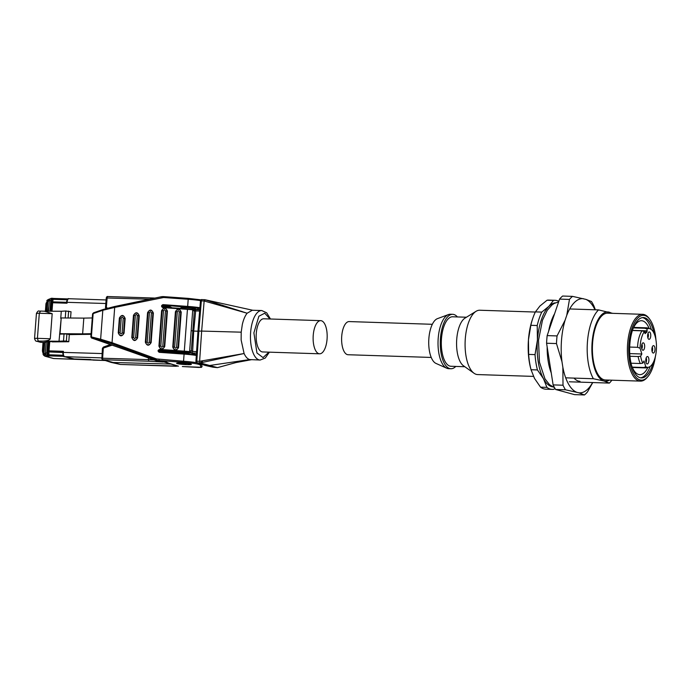 <?xml version="1.0" encoding="UTF-8"?>
<svg xmlns="http://www.w3.org/2000/svg" width="691" height="691" viewBox="0 0 691 691"><rect width="100%" height="100%" fill="white"/><g stroke="black" fill="none" stroke-linecap="round" stroke-linejoin="round"><path stroke-width="1.04" d="M196.002 361.281L196.797 361.203A1.486 0.631 91.9 0 0 197.298 362.818L200.105 362.905L217.458 367.629L235.786 362.602L251.593 359.674M196.028 361.212A1.486 1.209 155.5 0 0 196.356 362.334A1.486 1.347 -71.9 0 0 197.298 362.818L205.382 365.496L196.961 362.758A17.327 1.572 -175.7 0 0 183.547 361.238L184.082 354.103A17.327 1.572 4.3 0 1 196.33 355.433M253.139 310.345L204.864 299.704L202.048 299.609A1.486 0.631 91.9 0 0 201.997 299.6A1.486 0.631 91.9 0 0 201.591 299.929A1.486 0.631 91.9 0 0 201.331 300.896L200.468 300.965L197.989 331.041L195.933 361.246L196.961 362.758M175.998 366.273L120.433 364.459A1.486 1.33 102.6 0 1 120.001 364.364M106.397 297.968L149.55 299.203M163.862 361.721A1.486 1.33 106.9 0 1 162.964 362.049L148.781 361.229L148.427 359.622L101.81 358.206M110.525 344.524L103.391 347.072L102.605 358.128A1.486 0.631 91.9 0 0 103.106 359.743A1.486 1.347 108.1 0 1 102.164 359.26A1.486 1.209 155.5 0 1 101.871 358.879L102.76 359.683L111.078 362.395L120.484 364.468A1.486 0.631 91.9 0 0 120.536 364.468M46.219 341.82L45.373 353.084L46.807 352.989L47.653 355.727L47.118 355.64L48.534 356.064A2.479 2.28 -73.1 0 0 49.07 356.159L47.653 355.727L49.009 355.874L48.88 352.021M320.693 320.65L263.72 318.784A16.584 7.005 91.9 0 0 256.266 333.485A16.584 7.005 91.9 0 0 262.64 351.944L319.605 353.801A16.584 7.005 91.9 0 0 327.068 339.108A16.584 7.005 91.9 0 0 320.693 320.65A16.584 7.005 91.9 0 0 313.23 335.342A16.584 7.005 91.9 0 0 319.605 353.801M261.751 310.544L252.327 310.242L247.128 313.222C245.029 315.865 243.422 319.665 242.299 324.615L241.202 332.172L241.142 340.015L244.096 353.524C245.65 356.927 247.508 358.949 249.676 359.57L260.136 360.037A24.755 10.46 91.9 0 1 250.617 332.483A24.755 10.46 91.9 0 1 261.742 310.544L266.691 312.816L270.466 319.009M199.759 309.559L191.804 309.266M196.382 354.751L191.407 353.058L172.43 352.816M180.912 362.991A7.376 0.665 4.3 0 1 191.347 364.382A7.376 0.665 4.3 0 1 187.062 364.667A7.376 0.665 4.3 0 1 176.628 363.276A7.376 0.665 4.3 0 1 180.912 362.991M182.605 352.764L189.075 354.077M195.605 308.998L195.398 308.912A7.428 0.674 -175.7 0 0 185.05 307.668A7.428 0.674 -175.7 0 0 180.74 307.953A7.428 0.674 -175.7 0 0 180.783 308.031M187.08 364.675L176.576 363.276L187.866 363.544L191.39 364.39L187.08 364.675M103.417 309.413L114.525 306.536L114.697 307.409L102.812 310.268L103.296 309.438L93.622 312.773L92.585 313.818L90.849 336.923L91.843 337.959L95.557 339.376M241.202 332.172L201.66 331.075L199.613 361.307L244.096 353.524L200.096 362.905L199.613 361.307L196.797 361.203L198.853 330.989L198.118 331.11L201.66 331.075L204.147 300.982L204.847 299.704L247.128 313.222L204.147 300.974L201.331 300.896L198.853 330.989M222.683 305.249L222.692 306.027L242.195 311.563M249.676 359.57L208.751 365.625L205.607 365.522L217.501 367.638L235.778 362.611M200.468 300.965C200.891 299.808 201.401 299.358 201.997 299.6L204.847 299.704M212.724 367.111L213.156 367.206M197.98 331.205L193.713 331.067L195.683 310.915L199.639 311.045M196.589 351.589L192.634 351.46L193.713 331.067M165.615 352.324L163.508 351.823L169.563 351.762L169.088 351.209M195.683 310.915L195.035 309.637L199.742 309.793L195.087 309.637M194.94 309.611L198.403 309.093M192.677 310.717L194.335 310.769L193.687 309.438L192.478 309.404L193.687 309.438M195.104 309.637L193.722 309.438M194.335 310.769L195.674 311.071M192.651 351.304L191.329 350.778L194.335 310.872M192.634 351.46L191.778 352.971L196.486 353.127M191.329 350.778L190.457 352.445L191.778 352.971M177.863 353.205L180.817 352.704M193.869 354.63L191.407 353.058M191.174 330.739L192.685 330.79M171.498 364.079L111.191 362.421M175.903 366.273L177.915 366.023M162.791 361.626L177.613 366.049M105.213 360.477L74.274 358.975L64.669 356.677L101.758 357.886M177.872 365.988L168.846 363.25A0.993 0.916 106.9 0 1 168.639 363.216L177.656 365.954A0.993 0.916 106.9 0 0 177.872 365.988L177.656 365.954A0.993 0.916 106.9 0 1 177.466 365.859M153.454 298.028L107.856 296.534A1.486 0.631 91.9 0 0 107.805 296.525L153.497 298.02L154.87 298.089L153.134 298.452M160.442 350.242L163.508 351.823M154.3 359.959L148.427 359.622L148.548 357.843M184.126 353.662L159.457 351.883L196.365 355.001L184.134 353.654L184.082 354.103L159.405 352.332C157.565 351.209 157.643 350.225 159.621 349.378L184.298 351.158L187.442 309.361L162.765 307.581L162.817 307.141A0.993 0.985 162.2 0 1 161.91 306.087A0.993 0.985 162.2 0 1 162.964 305.172L199.863 308.29M172.24 307.815L167.291 306.381L163.257 306.078L162.195 306.985M169.934 306.726A0.492 0.484 -62.8 0 0 169.986 306.761L163.257 306.078L162.99 304.636C161.158 305.491 161.081 306.476 162.765 307.581M52.205 341.553L48.595 341.76L47.748 353.023L48.595 355.761M105.593 307.72L106.336 307.573L106.388 309.136M112.244 345.12L102.406 348.376L101.871 358.879A1.486 1.209 155.5 0 1 101.827 358.137M182.346 366.541L201.003 367.275L200.269 365.003C198.965 364.01 193.368 363.112 183.504 362.309L158.956 360.547A9.907 9.855 162.2 0 1 156.27 359.968L156.52 360.771L166.496 362.153L168.846 363.25M159.405 352.332L159.457 351.883A0.993 0.985 162.2 0 1 158.584 351.201A0.993 0.985 162.2 0 1 159.604 349.922L159.889 350.821L158.844 351.615M133.467 315.364C135.678 311.779 137.613 311.917 139.262 315.787L137.595 337.908C135.384 341.501 133.458 341.354 131.8 337.493L133.467 315.364L133.933 315.364L132.266 337.493L131.8 337.493M161.599 310.717C163.819 307.132 165.745 307.27 167.403 311.131L164.734 346.536C162.523 350.121 160.597 349.983 158.939 346.122L161.599 310.717L162.065 310.717L159.405 346.122L158.939 346.122M175.419 311.71C177.63 308.117 179.565 308.264 181.223 312.125L178.554 347.53C176.343 351.114 174.408 350.976 172.759 347.115L175.419 311.71L175.885 311.71L173.225 347.115L172.759 347.115M147.563 312.669C149.774 309.084 151.709 309.223 153.359 313.092L151.139 342.589C148.928 346.174 146.993 346.036 145.343 342.175L147.563 312.669L148.029 312.669L145.81 342.175L145.343 342.175M119.37 318.059C121.581 314.474 123.516 314.612 125.166 318.482L124.06 333.226C121.841 336.819 119.914 336.681 118.256 332.812L119.37 318.059L119.837 318.059L118.722 332.812L118.256 332.812M159.621 349.378L159.604 349.922L188.868 352.082L189.602 351.607L192.746 309.81A17.327 1.572 -175.7 0 0 187.442 309.361L187.494 308.912L162.817 307.141L192.081 309.3L192.746 309.81L192.081 309.3M52.646 301.863L53.328 298.434L51.868 298.279L50.754 300.473L51.695 300.507L50.892 311.209M53.285 298.434L68.02 298.944M66.561 302.312L105.809 303.504M106.103 299.946L68.858 298.728C67.943 298.192 67.165 299.376 66.509 302.278L67.01 303.219L67.079 302.235A3.965 1.676 91.9 0 1 68.858 298.728A3.965 1.676 91.9 0 1 69.031 298.754M52.205 301.846L66.5 302.312L52.205 301.846L51.445 311.218M52.24 301.855L52.654 302.753L67.01 303.219M102.052 353.559L62.829 352.375L63.391 351.313L49.035 350.847L48.482 351.909L49.147 341.777M62.76 352.315L62.743 352.332C63.088 355.718 63.667 357.152 64.488 356.651L72.123 358.733A0.993 0.89 -74.8 0 0 72.313 358.759M63.252 355.252L64.099 356.487M158.87 352.108L159.923 350.372L159.889 350.821L161.97 350.976L188.868 352.082M91.843 337.959L101.102 340.266L100.636 339.229L112.046 342.684L111.735 343.695L156.27 359.968L156.581 358.949L183.547 361.238L183.504 362.309M161.012 296.81L114.525 306.536L161.012 296.81A9.907 9.855 162.2 0 1 163.758 296.62L163.663 297.51L188.202 299.281L188.306 298.382L163.767 296.62L201.124 299.851L188.306 298.382M67.908 298.918L67.416 299.782M52.913 298.322L51.695 300.507M50.002 298.909L47.886 301.06L49.277 301.103M62.743 352.375L48.482 351.909L62.734 352.522M45.39 353.619L43.939 353.576L45.684 356.34L45.122 356.245L53.328 358.482A2.479 2.228 -74.8 0 0 53.794 358.551L45.684 356.34L49.07 356.159M91.039 334.332L69.316 334.608L68.78 341.743L52.188 341.872M158.999 359.475L159.215 361.358L148.98 357.998M97.241 339.868L95.332 339.316M92.274 317.955L83.818 318.11L82.635 333.848L91.091 333.693M48.595 341.76L46.392 341.924M69.316 334.608L66.897 333.952L59.556 334.124L60.031 333.684L82.635 333.848M60.031 333.684L61.214 317.946L83.818 318.11M64.056 333.857L63.52 340.991L59.02 341.25L61.214 317.946M60.739 318.387L61.274 311.261L65.775 310.993L71.035 311.745L70.56 318.015M66.897 333.952L66.362 341.078L68.78 341.743M65.775 310.993L65.248 317.981M68.616 311.088L68.098 317.998M43.922 342.434L40.985 342.356A1.486 0.631 91.9 0 0 41.045 342.365A1.486 0.631 91.9 0 0 41.106 342.356M63.52 340.991L66.362 341.078M43.092 342.425L40.519 342.278A2.479 2.228 -74.8 0 0 40.985 342.356L37.064 341.285L38.273 341.078L59.02 341.25M43.939 353.576L43.213 353.697L43.939 353.576L44.785 342.313L44.06 342.434M44.785 342.313L46.176 342.356M44.069 311.183L61.274 311.261M41.374 341.173C46.746 341.034 49.717 340.222 50.296 338.754L52.179 313.679L44.5 311.2L40.423 311.062C39.223 311.857 38.705 309.171 36.433 313.446L34.55 338.53C35.215 340.568 35.897 341.458 36.597 341.216L37.064 341.285M535.326 312.047L479.761 310.233A32.183 13.595 91.9 0 0 476.064 311.304A32.183 13.595 91.9 0 0 465.293 338.745A32.183 13.595 91.9 0 0 474.043 373.261A32.183 13.595 91.9 0 0 476.306 374.367A32.183 13.595 91.9 0 0 477.662 374.574L533.478 376.396M476.064 311.304L465.026 318.102A24.755 10.46 91.9 0 0 456.734 339.212A24.755 10.46 91.9 0 0 463.462 365.764L474.043 373.261M466.434 317.229L452.605 316.78A24.755 10.46 91.9 0 0 441.394 339.946A24.755 10.46 91.9 0 0 449.953 366.109A24.755 10.46 91.9 0 0 450.99 366.273L464.818 366.722M555.003 388.489L553.888 389.275A44.561 18.83 -88.1 0 1 552.213 389.387A44.561 18.83 -88.1 0 1 550.338 389.111A44.561 18.83 -88.1 0 1 546.918 387.375L540.535 387.167L534.497 378.409L531.051 369.737A44.561 18.83 -88.1 0 1 528.65 354.405L528.451 339.817A42.091 17.785 -88.1 0 1 532.459 319.311L532.951 317.869A44.561 18.83 -88.1 0 1 535.404 311.883L539.939 306.009L547.073 300.222A44.561 18.83 -88.1 0 1 548.74 300.101L555.123 300.309A44.561 18.83 -88.1 0 1 558.82 301.311M552.213 389.387L545.83 389.18A44.561 18.83 -88.1 0 1 543.964 388.895A44.561 18.83 -88.1 0 1 540.535 387.167M552.619 386.865A42.091 17.785 -88.1 0 1 551.824 386.692A42.091 17.785 -88.1 0 1 543.472 378.703L546.918 387.375M457.399 316.936A27.234 11.505 91.9 0 0 453.832 314.483A27.234 11.505 91.9 0 0 452.683 314.31A27.234 11.505 91.9 0 0 440.357 339.791A27.234 11.505 91.9 0 0 449.763 368.571A27.234 11.505 91.9 0 0 450.912 368.744A27.234 11.505 91.9 0 0 455.784 366.429M452.683 314.31L450.446 314.232A27.234 11.505 91.9 0 0 448.476 314.56A27.234 11.505 91.9 0 0 438.198 338.357A27.234 11.505 91.9 0 0 446.732 368.208A27.234 11.505 91.9 0 0 447.518 368.493A27.234 11.505 91.9 0 0 448.666 368.674L450.912 368.744M448.476 314.56L437.446 318.646A22.725 9.605 91.9 0 0 428.869 338.504A22.725 9.605 91.9 0 0 435.978 363.414L446.732 368.208M432.324 324.295L349.171 321.574A16.584 7.005 91.9 0 0 341.665 337.096A16.584 7.005 91.9 0 0 347.392 354.63A16.584 7.005 91.9 0 0 348.091 354.733L431.236 357.446M655.413 356.383A32.434 13.699 -88.1 0 1 647.882 376.638L647.147 377.493A33.418 14.122 -88.1 0 1 640.445 381.121A33.418 14.122 -88.1 0 1 639.037 380.914A33.418 14.122 -88.1 0 1 627.497 345.586A33.418 14.122 -88.1 0 1 642.621 314.319A33.418 14.122 -88.1 0 1 644.029 314.526A33.418 14.122 -88.1 0 1 649.074 318.378L649.747 319.277A32.434 13.699 -88.1 0 1 655.949 339.981M640.445 381.121L605.454 379.981A33.418 14.122 -88.1 0 1 604.055 379.774A33.418 14.122 -88.1 0 1 592.507 344.446A33.418 14.122 -88.1 0 1 607.639 313.17L642.621 314.319M647.882 376.638A32.434 13.699 -88.1 0 1 640.013 379.955A32.434 13.699 -88.1 0 1 628.914 344.066A32.434 13.699 -88.1 0 1 644.85 315.545A32.434 13.699 -88.1 0 1 649.747 319.277M640.548 377.83A30.205 12.758 91.9 0 0 650.119 366.506M651.319 329.538A30.205 12.758 91.9 0 0 642.889 317.696A30.205 12.758 91.9 0 0 642.518 317.61M653.064 362.913A30.205 12.758 -88.1 0 1 641.447 377.934A30.205 12.758 -88.1 0 1 640.177 377.744A30.205 12.758 -88.1 0 1 629.743 345.82A30.205 12.758 -88.1 0 1 643.416 317.558A30.205 12.758 -88.1 0 1 644.686 317.756A30.205 12.758 -88.1 0 1 654.032 333.312M632.999 328.812A26.984 11.402 -88.1 0 1 641.516 320.719A26.984 11.402 -88.1 0 1 642.656 320.892A26.984 11.402 -88.1 0 1 649.169 328.493M647.899 367.405A26.984 11.402 -88.1 0 1 639.754 374.66A26.984 11.402 -88.1 0 1 638.622 374.487A26.984 11.402 -88.1 0 1 631.781 366.031M633.414 327.897L644.763 328.268A20.056 8.473 -88.1 0 1 646.672 327.828A20.056 8.473 -88.1 0 1 647.519 327.949A20.056 8.473 -88.1 0 1 647.726 328.018A20.056 8.473 -88.1 0 1 647.933 328.095M644.763 328.268L647.052 328.985A19.391 8.188 -88.1 0 1 649.713 328.683A19.391 8.188 -88.1 0 1 649.911 328.743A19.391 8.188 -88.1 0 1 656.45 348.204A19.391 8.188 -88.1 0 1 648.659 367.197L646.43 367.785A20.056 8.473 -88.1 0 1 645.368 367.906A20.056 8.473 -88.1 0 1 644.522 367.785A20.056 8.473 -88.1 0 1 643.805 367.508L632.213 367.128M648.659 367.197A19.391 8.188 -88.1 0 1 646.811 367.197A19.391 8.188 -88.1 0 1 645.791 366.757L643.805 367.508M647.052 328.985L646.931 332.008L645.074 333.649L644.375 331.481L642.008 330.834L632.412 330.514M647.614 356.547A3.714 1.572 -88.1 0 1 648.884 360.659A3.714 1.572 -88.1 0 1 647.061 363.924A3.714 1.572 -88.1 0 1 646.88 363.846A3.714 1.572 -88.1 0 1 645.774 360.184A3.714 1.572 -88.1 0 1 647.113 356.599A3.714 1.572 -88.1 0 1 647.614 356.547M646.007 362.412A2.721 1.149 91.9 0 0 646.154 357.973M649.462 331.956A3.714 1.572 -88.1 0 1 650.732 336.068A3.714 1.572 -88.1 0 1 648.909 339.333A3.714 1.572 -88.1 0 1 648.728 339.255A3.714 1.572 -88.1 0 1 647.622 335.593A3.714 1.572 -88.1 0 1 648.961 332.017A3.714 1.572 -88.1 0 1 649.462 331.956M647.856 337.821A2.721 1.149 91.9 0 0 648.003 333.39M643.381 342.848A3.714 1.572 -88.1 0 1 644.651 346.96A3.714 1.572 -88.1 0 1 642.829 350.225A3.714 1.572 -88.1 0 1 642.639 350.147A3.714 1.572 -88.1 0 1 641.533 346.485A3.714 1.572 -88.1 0 1 642.88 342.9A3.714 1.572 -88.1 0 1 643.381 342.848M641.775 348.713A2.721 1.149 91.9 0 0 641.913 344.273M653.703 345.655A3.714 1.572 -88.1 0 1 654.973 349.767A3.714 1.572 -88.1 0 1 653.142 353.032A3.714 1.572 -88.1 0 1 652.96 352.954A3.714 1.572 -88.1 0 1 651.855 349.292A3.714 1.572 -88.1 0 1 653.202 345.716A3.714 1.572 -88.1 0 1 653.703 345.655M652.097 351.52A2.721 1.149 91.9 0 0 652.235 347.089M530.835 325.314L537.218 325.521L537.417 340.11L535.033 354.613A44.561 18.83 -88.1 0 0 537.434 369.944L531.051 369.737L531.189 370.255L530.835 368.951A42.091 17.785 -88.1 0 1 528.451 339.817L530.835 325.314A44.561 18.83 -88.1 0 1 532.951 317.869M547.073 300.222L553.456 300.43A44.561 18.83 -88.1 0 1 555.123 300.309M553.456 300.43L548.913 306.303L541.787 312.099L535.404 311.883M537.218 325.521A44.561 18.83 -88.1 0 1 541.787 312.099M535.033 354.613L528.65 354.405M537.434 369.944L543.472 378.703A42.091 17.785 -88.1 0 1 537.417 340.11A42.091 17.785 -88.1 0 1 548.913 306.303A42.091 17.785 -88.1 0 1 555.357 302.857M551.237 372.907A39.612 16.739 -88.1 0 1 547.16 346.917M548.637 331.257A39.612 16.739 -88.1 0 1 554.571 313.792M611.846 380.188A39.612 16.739 -88.1 0 1 609.367 383.09L569.341 381.786M612.736 313.343L598.553 309.896L569.695 308.955M565.696 377.83L593.379 378.737A39.612 16.739 -88.1 0 1 587.445 341.993A39.612 16.739 -88.1 0 1 598.553 309.896M593.379 378.737L603.96 381L609.367 383.09M609.332 380.11A34.662 14.641 -88.1 0 1 603.96 381A34.662 14.641 -88.1 0 1 592.101 342.641A34.662 14.641 -88.1 0 1 609.134 312.159A34.662 14.641 -88.1 0 1 611.518 313.299M629.682 347.055L637.56 347.314A20.056 8.473 -88.1 0 1 642.008 330.834M631.047 363.216L640.298 363.518A20.056 8.473 -88.1 0 1 638.147 356.539L629.959 356.271M637.56 347.314L640.056 348.212A19.391 8.188 -88.1 0 1 644.375 331.481M640.056 348.212L641.853 353.999L629.751 353.602M640.298 363.518L642.785 363.164A19.391 8.188 -88.1 0 1 640.626 356.185L638.147 356.539M642.785 363.164L644.003 360.97L645.791 366.757M641.853 353.999L640.626 356.185M594.986 309.775A47.135 19.918 91.9 0 0 594.027 307.884A47.135 19.918 91.9 0 0 585.933 299.384L591.47 301.526A52.24 22.069 -88.1 0 1 592.748 303.703A52.24 22.069 -88.1 0 1 593.958 306.104L595.366 309.793M555.607 389.474L574.549 394.63L584.439 394.958L578.911 392.808L565.497 389.793L555.607 389.474A52.24 22.069 91.9 0 1 553.12 384.896L563.01 385.224L562.854 367.275L561.973 361.678L556.48 343.565L546.581 343.237L553.12 384.896M547.16 335.601L557.05 335.93L565.091 320.218L566.758 315.312L569.462 299.428A52.24 22.069 -88.1 0 1 572.519 296.37L562.629 296.042A52.24 22.069 91.9 0 0 559.572 299.108L547.16 335.601A52.24 22.069 91.9 0 0 546.581 343.237M579.991 381.32A35.595 15.038 -88.1 0 1 574.031 378.107M569.462 299.428L559.572 299.108M572.519 296.37L585.933 299.384M592.757 382.546L587.505 391.892A52.24 22.069 -88.1 0 1 584.439 394.958M578.911 392.808A47.135 19.918 91.9 0 0 592.61 382.546M583.385 298.685A47.135 19.918 91.9 0 0 566.758 315.312M565.091 320.218A47.135 19.918 91.9 0 0 561.973 361.678M562.854 367.275A47.135 19.918 91.9 0 0 576.363 392.117M565.497 389.793A52.24 22.069 -88.1 0 1 563.01 385.224M556.48 343.565A52.24 22.069 -88.1 0 1 557.05 335.93M268.92 352.151L263.038 357.61L256.948 352.98L253.891 332.837L258.892 316.219L264.748 313.213L270.008 318.992M201.591 299.929A1.486 1.209 155.5 0 0 200.563 300.922M148.781 361.229L103.106 359.743L120.433 364.459A1.486 0.631 91.9 0 0 120.484 364.468L178.459 366.135M106.345 309.127L105.473 307.642L106.276 297.89C106.69 296.733 107.2 296.284 107.805 296.525A1.486 0.631 91.9 0 0 107.399 296.854A1.486 0.631 91.9 0 0 107.14 297.821L106.336 307.573L107.641 308.151M107.399 296.854A1.486 1.209 155.5 0 0 106.371 297.847M197.859 367.405L182.364 366.55M49.951 311.209L50.754 300.473L49.493 300.663M49.493 300.499A2.479 2.298 -98.7 0 1 51.799 298.279M45.546 353.015A2.479 2.298 81.3 0 0 47.653 355.727M93.138 313.593L91.385 336.923L100.636 339.229L102.812 310.268L93.138 313.593M199.82 362.525L200.64 362.792M169.563 351.762L190.457 352.445M168.354 307.538L168.44 306.484M191.321 350.881L189.662 350.829M172.171 307.806L171.515 307.547A0.492 0.484 -62.8 0 0 171.705 307.599M166.773 306.338L166.686 307.417M63.391 351.313L63.322 352.298A3.965 1.676 91.9 0 0 64.669 356.677A0.993 0.89 105.2 0 1 64.488 356.651M71.95 358.664A0.993 0.89 -74.8 0 0 72.123 358.733L74.274 358.975M74.36 358.975L90.754 359.519M205.08 301.077L204.225 300.585M199.915 307.737A17.327 1.572 -175.7 0 0 187.667 306.407L187.641 306.942M200.537 300.62A17.327 1.572 4.3 0 0 188.202 299.281L187.667 306.407L162.99 304.636M171.515 307.547L169.986 306.761A0.492 0.484 -62.8 0 0 170.176 306.804M52.015 311.218L52.654 302.753M49.035 350.847L49.717 341.795M168.639 363.216L167.654 362.835A0.993 0.967 -62.8 0 0 168.034 362.939M163.663 297.51L114.697 307.409L112.046 342.684L156.581 358.949M51.972 298.296L52.706 298.322M53.328 298.434L67.813 298.909M92.395 359.959L53.794 358.551M49.009 355.874L63.589 356.349M200.269 365.003A0.993 0.985 -17.8 0 0 201.323 364.183M201.003 367.275A0.993 0.985 -17.8 0 0 202.066 366.36L201.366 364.192M202.057 366.394A4.949 0.449 -175.7 0 0 202.066 366.377A4.949 0.449 -175.7 0 0 202.066 366.36L202.066 366.377C200.64 367.871 202.869 367.171 198.749 367.448L197.876 367.413M166.496 362.153A0.993 0.967 117.2 0 1 166.142 362.067L159.215 361.358M202.48 360.797L202.359 362.447L202.489 360.797M201.444 362.628L201.573 360.952M163.758 296.62L161.012 296.802L161.184 297.683M93.743 312.738L103.184 309.49M137.595 337.908L137.112 337.839L138.77 315.718L139.262 315.787M137.31 315.511L138.77 315.718A2.427 2.418 -17.8 0 0 136.533 313.127A2.427 2.418 -17.8 0 0 133.933 315.364L135.332 315.364C136.084 314.146 136.749 314.189 137.31 315.511L135.643 337.631L137.112 337.839A2.427 2.418 -17.8 0 1 134.503 340.076A2.427 2.418 -17.8 0 1 132.266 337.493L133.665 337.493L135.332 315.364M164.734 346.536L164.251 346.467L166.911 311.062L167.403 311.131M165.443 310.855L166.911 311.062A2.427 2.418 -17.8 0 0 164.674 308.48A2.427 2.418 -17.8 0 0 162.065 310.717L163.473 310.717C164.225 309.49 164.881 309.542 165.443 310.855L162.782 346.26L164.251 346.467A2.427 2.418 -17.8 0 1 161.651 348.705A2.427 2.418 -17.8 0 1 159.405 346.122L160.804 346.122L163.473 310.717M178.554 347.53L178.071 347.461L180.731 312.056L181.223 312.125M179.263 311.848L180.731 312.056A2.427 2.418 -17.8 0 0 178.494 309.473A2.427 2.418 -17.8 0 0 175.885 311.71L177.293 311.71C178.045 310.484 178.701 310.535 179.263 311.848L176.602 347.253L178.071 347.461A2.427 2.418 -17.8 0 1 175.462 349.698A2.427 2.418 -17.8 0 1 173.225 347.115L174.624 347.107L177.293 311.71M151.139 342.589L150.655 342.52L152.866 313.023L153.359 313.092M151.407 312.816L152.866 313.023A2.427 2.418 -17.8 0 0 150.629 310.432A2.427 2.418 -17.8 0 0 148.029 312.669L149.429 312.669C150.18 311.451 150.845 311.494 151.407 312.816L149.187 342.313L150.655 342.52A2.427 2.418 -17.8 0 1 148.047 344.757A2.427 2.418 -17.8 0 1 145.81 342.175L147.209 342.175L149.429 312.669M124.06 333.226L123.568 333.157L124.674 318.413L125.166 318.482M123.214 318.205L124.674 318.413A2.427 2.418 -17.8 0 0 122.437 315.822A2.427 2.418 -17.8 0 0 119.837 318.059L121.236 318.059C121.987 316.841 122.644 316.884 123.214 318.205L122.1 332.958L123.568 333.157A2.427 2.418 -17.8 0 1 120.968 335.403A2.427 2.418 -17.8 0 1 118.722 332.812L120.13 332.812L121.236 318.059M187.494 308.912L192.15 309.3M184.281 351.693L184.298 351.158A17.327 1.572 4.3 0 1 189.602 351.607M52.844 299.307L67.208 299.782M47.748 353.023L46.807 352.989L47.653 341.725M46.815 355.528A2.479 1.045 91.9 0 0 47.48 356.401M63.123 355.252L48.672 354.777M101.102 340.266L111.735 343.695M156.52 360.78L97.172 339.834M133.665 337.493C134.227 338.806 134.883 338.858 135.643 337.631M160.804 346.122C161.366 347.435 162.022 347.478 162.782 346.26M174.624 347.107C175.186 348.428 175.842 348.471 176.602 347.253M147.209 342.175C147.77 343.487 148.427 343.539 149.187 342.313M120.13 332.812C120.692 334.133 121.348 334.176 122.1 332.958M47.126 311.2L47.886 301.06L47.161 301.181M48.906 306.061L48.163 311.2M43.455 350.501L43.006 350.484A2.479 1.045 91.9 0 0 43.179 352.306M46.91 302.71A2.479 1.045 91.9 0 0 46.47 304.36L46.919 304.377M42.522 350.57L43.006 350.484L43.611 342.425M45.96 311.192L46.47 304.36L45.986 304.446M34.999 338.754C34.014 338.417 34.826 338.279 37.426 338.34L38.273 341.078M40.527 311.08L39.309 313.256C36.709 313.204 35.906 313.343 36.891 313.671M50.296 338.754L37.426 338.34L39.309 313.256L52.179 313.679M647.208 330.842L632.464 330.358M646.931 332.008L644.47 331.93M48.517 311.2L49.32 300.568C49.156 299.652 49.856 298.901 51.41 298.305L51.868 298.279M269.386 352.168L265.258 358.059L260.136 360.037M217.501 367.638L212.94 367.18M205.382 365.496L212.932 367.18M180.792 307.884L180.757 308.428M105.282 360.503L92.965 360.097M205.797 301.44L204.234 300.55M162.817 307.141L161.953 306.459M162.238 307.357L163.257 306.078M102.406 348.376L103.391 347.072M167.654 362.835L166.142 362.058M159.457 351.883L158.584 351.201M53.328 358.482L92.447 359.976M161.875 350.976L159.889 350.821M103.296 309.438L114.525 306.536M49.804 298.892C47.342 299.868 46.418 300.611 47.023 301.112L46.271 311.192M45.373 353.084C45.995 354.293 44.069 353.248 47.118 355.64M45.122 356.245C43.619 355.468 42.937 354.604 43.075 353.628L43.922 342.373M148.971 357.998L95.444 339.35M92.585 313.818L93.622 312.773M95.712 339.428L91.48 337.977L90.849 336.923M43.041 342.425L42.427 350.527C42.574 352.479 42.989 353.369 43.663 353.196M45.39 311.192L45.9 304.403C45.977 302.917 46.539 302.174 47.584 302.174M40.519 342.278L36.597 341.216M44.5 311.2L40.423 311.062M554.545 387.703L549.5 384.654L544.94 378.806L539.455 362.205L538.514 340.309L542.452 320.287L547.246 310.285L552.023 304.93L554.182 303.453L558.63 301.881M646.672 327.828L633.664 327.396M645.368 367.906L632.36 367.482M649.911 328.743L647.726 328.018"/></g></svg>
